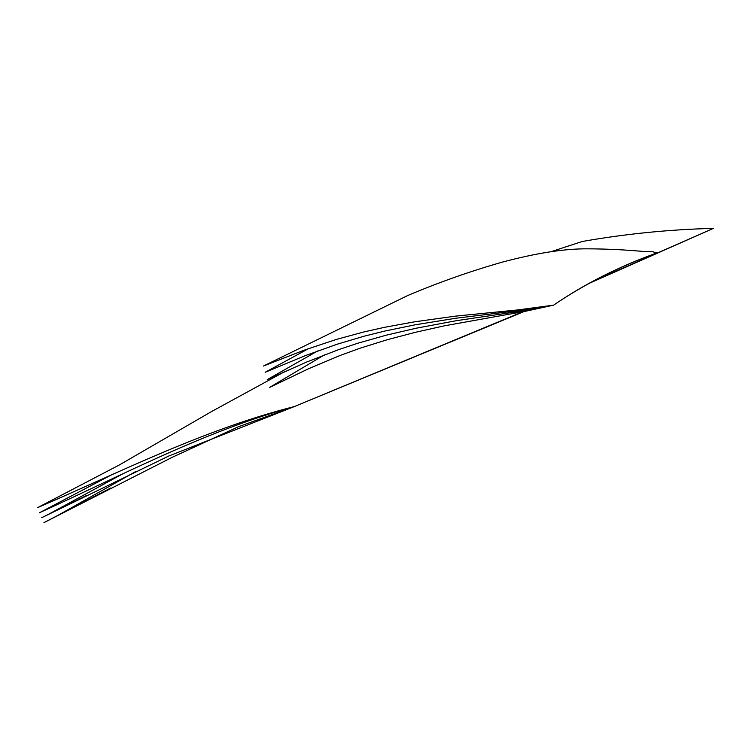 <?xml version="1.0" encoding="UTF-8"?>
<svg xmlns="http://www.w3.org/2000/svg" width="751" height="751" viewBox="0 0 751 751"><rect width="100%" height="100%" fill="white"/><g stroke="black" fill="none" stroke-linecap="round" stroke-linejoin="round"><path stroke-width="1.13" d="M284.535 371.698L211.782 411.426L119.447 464.907L37.55 507.667C121.671 471.412 204.272 429.441 294.42 406.544L524.17 311.505M550.962 251.716L582.241 241.493C625.405 233.871 669.15 229.496 713.45 228.37L589.366 283.268M86.365 495.604L41.737 517.674L168.75 456.035L294.42 406.544C204.788 431.177 123.004 474.792 39.606 512.689L113.101 474.022M39.606 512.689L43.52 510.877M110.829 487.943L43.952 522.63L172.073 457.368L238.311 426.784L294.42 406.544L523.719 311.59M590.389 282.705L713.45 228.37L591.441 282.113M522.827 311.749L294.42 406.544L523.278 311.674M592.539 281.512L713.45 228.37M645.813 251.538L652.553 251.707L656.787 252.965C618.88 266.577 584.485 283.972 553.59 305.15L517.88 309.919L455.557 316.124L414.759 321.785L384.503 327.323L363.897 331.942L336.026 339.527L303.714 350.323L263.507 366L407.831 295.472C438.931 282.329 470.436 271.214 502.372 262.108C536.514 253.012 565.024 248.59 587.902 248.834C625.132 248.975 649.183 252.317 646.132 251.557L644.142 251.501M656.787 252.965C618.636 266.868 584.24 284.263 553.59 305.15C584.325 284.15 618.721 266.755 656.787 252.965C618.805 266.661 584.409 284.056 553.59 305.15L524.827 309.825L455.941 318.227L415.284 324.779L385.235 330.966L364.132 336.195L337.077 344.23L305.122 355.702L265.169 372.289L308.839 348.483M324.451 354.866L269.647 387.394L308.868 368.6L339.94 355.533L360.452 348.079L387.253 339.715L415.688 332.242L444.423 325.812L525.662 311.233L553.59 305.15L524.987 310.548L456.411 320.677L416.063 328.243L386.164 335.199L357.898 343.198L338.401 349.703L306.577 362.066L267.253 379.602L317.701 350.952M47.341 514.951L123.643 473.355M56.381 516.247L135.358 471.722M172.073 457.368L238.311 426.784"/></g></svg>
